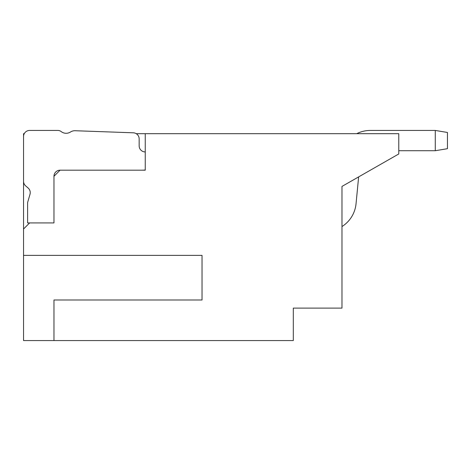 <?xml version="1.0" encoding="UTF-8"?>
<svg xmlns="http://www.w3.org/2000/svg" width="471" height="471" viewBox="0 0 471 471"><rect width="100%" height="100%" fill="white"/><g stroke="black" fill="none" stroke-linecap="round" stroke-linejoin="round"><path stroke-width="0.71" d="M145.245 151.939A6.082 6.082 0 0 1 139.157 145.851L139.157 138.88A6.082 6.082 0 0 0 133.287 132.804L75.16 130.732A8.113 8.113 0 0 0 70.509 132.004A8.113 8.113 0 0 1 61.177 131.58A5.475 5.475 0 0 0 57.827 130.438L29.632 130.438A6.082 6.082 0 0 0 23.55 136.525L23.55 181.27A6.082 6.082 0 0 0 25.64 185.862L28.148 188.041A6.082 6.082 0 0 1 29.944 194.499L27.606 202.548L27.606 222.924L53.971 222.924L29.632 222.924L23.55 229.012L23.55 255.376L202.035 255.376L202.035 299.998L53.971 299.998L53.971 340.562L293.303 340.562L293.303 308.111L341.981 308.111L341.981 186.416L398.772 153.964L398.772 133.682L136.237 133.682M24.251 133.682L23.55 133.682L23.55 229.012M53.971 176.278A6.082 6.082 0 0 1 60.058 170.19L145.245 170.19L60.058 170.19L53.971 176.278L53.971 222.924L29.632 222.924M145.245 133.682L145.245 170.19M23.55 255.376L23.55 340.562L53.971 340.562M141.518 170.19A40.565 40.565 0 0 0 145.245 170.019M57.827 130.438L29.632 130.438M398.772 150.72L435.281 150.72L435.281 130.438L370.377 130.438A30.421 30.421 0 0 0 356.706 133.682M370.377 130.438L435.281 130.438L370.377 130.438L435.281 130.438L370.377 130.438L435.281 130.438L370.377 130.438L435.281 130.438L447.45 132.469L447.45 148.695L435.281 150.72M341.981 226.551A30.421 30.421 0 0 0 356.041 203.749L358.637 176.902"/></g></svg>
